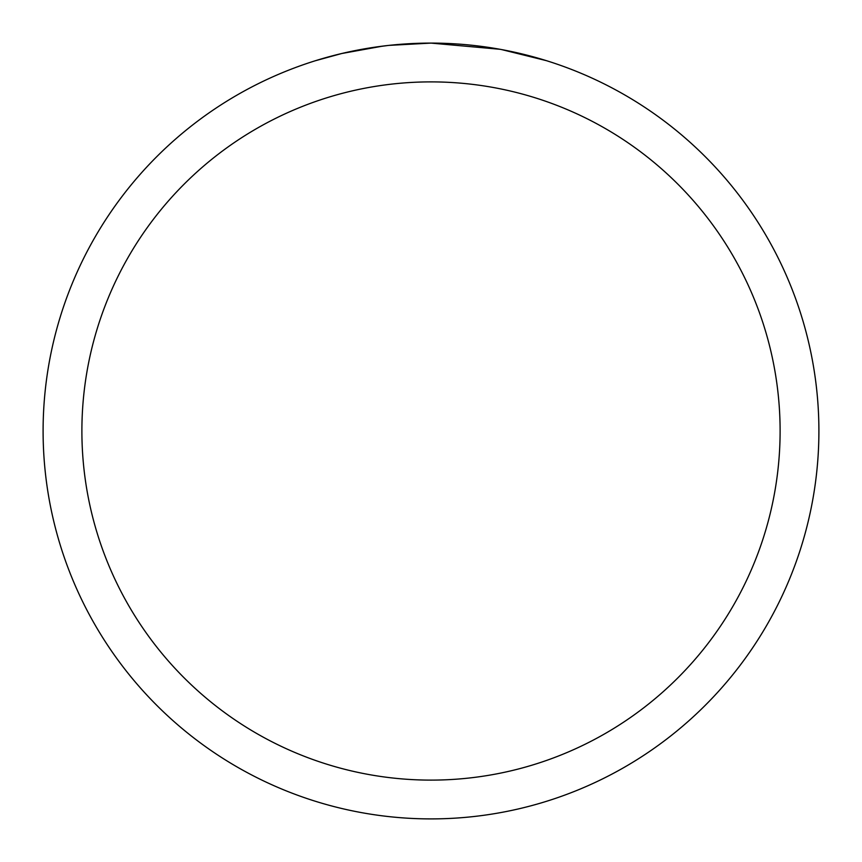 <?xml version="1.0" encoding="UTF-8"?>
<svg xmlns="http://www.w3.org/2000/svg" width="862" height="862" viewBox="0 0 862 862"><rect width="100%" height="100%" fill="white"/><g stroke="black" fill="none" stroke-linecap="round" stroke-linejoin="round"><path stroke-width="1.29" d="M438.736 43.175L444.135 43.326M478.766 46.052L480.403 46.257M499.906 49.274L431 43.1A387.9 387.9 0 0 1 818.9 431A387.9 387.9 0 0 1 431 818.9A387.9 387.9 0 0 1 43.1 431A387.9 387.9 0 0 1 431 43.1L389.074 45.374M501.738 49.608L546.239 60.62M431 81.89A349.11 349.11 0 0 1 780.11 431A349.11 349.11 0 0 1 431 780.11A349.11 349.11 0 0 1 81.89 431A349.11 349.11 0 0 1 431 81.89M387.253 45.578L373.009 47.464M315.772 60.62L341.772 53.509L382.523 46.149M402.565 44.145L404.709 43.994M393.061 44.964L399.483 44.382"/></g></svg>
